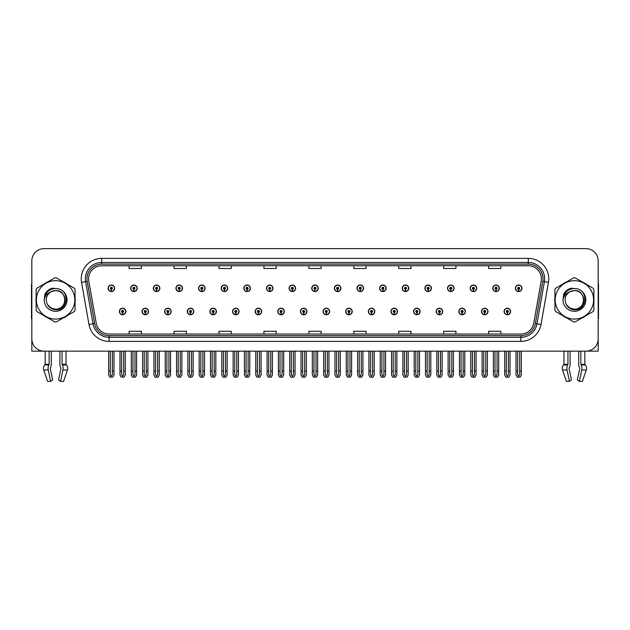 <?xml version="1.0" encoding="UTF-8"?>
<svg xmlns="http://www.w3.org/2000/svg" width="630" height="630" viewBox="0 0 630 630"><rect width="100%" height="100%" fill="white"/><g stroke="black" fill="none" stroke-linecap="round" stroke-linejoin="round"><path stroke-width="0.94" d="M458.837 311.488A3.268 3.268 0 0 0 462.105 314.756A3.268 3.268 0 0 0 465.373 311.488A3.268 3.268 0 0 0 462.105 308.22A3.268 3.268 0 0 0 458.837 311.488M436.204 311.488A3.268 3.268 0 0 0 439.472 314.756A3.268 3.268 0 0 0 442.74 311.488A3.268 3.268 0 0 0 439.472 308.22A3.268 3.268 0 0 0 436.204 311.488M413.571 311.488A3.268 3.268 0 0 0 416.84 314.756A3.268 3.268 0 0 0 420.108 311.488A3.268 3.268 0 0 0 416.84 308.22A3.268 3.268 0 0 0 413.571 311.488M390.939 311.488A3.268 3.268 0 0 0 394.207 314.756A3.268 3.268 0 0 0 397.475 311.488A3.268 3.268 0 0 0 394.207 308.22A3.268 3.268 0 0 0 390.939 311.488M368.306 311.488A3.268 3.268 0 0 0 371.574 314.756A3.268 3.268 0 0 0 374.842 311.488A3.268 3.268 0 0 0 371.574 308.22A3.268 3.268 0 0 0 368.306 311.488M345.681 311.488A3.268 3.268 0 0 0 348.949 314.756A3.268 3.268 0 0 0 352.217 311.488A3.268 3.268 0 0 0 348.949 308.22A3.268 3.268 0 0 0 345.681 311.488M323.048 311.488A3.268 3.268 0 0 0 326.316 314.756A3.268 3.268 0 0 0 329.584 311.488A3.268 3.268 0 0 0 326.316 308.22A3.268 3.268 0 0 0 323.048 311.488M300.416 311.488A3.268 3.268 0 0 0 303.684 314.756A3.268 3.268 0 0 0 306.952 311.488A3.268 3.268 0 0 0 303.684 308.22A3.268 3.268 0 0 0 300.416 311.488M277.783 311.488A3.268 3.268 0 0 0 281.051 314.756A3.268 3.268 0 0 0 284.319 311.488A3.268 3.268 0 0 0 281.051 308.22A3.268 3.268 0 0 0 277.783 311.488M255.158 311.488A3.268 3.268 0 0 0 258.426 314.756A3.268 3.268 0 0 0 261.694 311.488A3.268 3.268 0 0 0 258.426 308.22A3.268 3.268 0 0 0 255.158 311.488M232.525 311.488A3.268 3.268 0 0 0 235.793 314.756A3.268 3.268 0 0 0 239.061 311.488A3.268 3.268 0 0 0 235.793 308.22A3.268 3.268 0 0 0 232.525 311.488M209.892 311.488A3.268 3.268 0 0 0 213.161 314.756A3.268 3.268 0 0 0 216.429 311.488A3.268 3.268 0 0 0 213.161 308.22A3.268 3.268 0 0 0 209.892 311.488M187.26 311.488A3.268 3.268 0 0 0 190.528 314.756A3.268 3.268 0 0 0 193.796 311.488A3.268 3.268 0 0 0 190.528 308.22A3.268 3.268 0 0 0 187.26 311.488M164.627 311.488A3.268 3.268 0 0 0 167.895 314.756A3.268 3.268 0 0 0 171.163 311.488A3.268 3.268 0 0 0 167.895 308.22A3.268 3.268 0 0 0 164.627 311.488M142.002 311.488A3.268 3.268 0 0 0 145.27 314.756A3.268 3.268 0 0 0 148.538 311.488A3.268 3.268 0 0 0 145.27 308.22A3.268 3.268 0 0 0 142.002 311.488M119.369 311.488A3.268 3.268 0 0 0 122.637 314.756A3.268 3.268 0 0 0 125.905 311.488A3.268 3.268 0 0 0 122.637 308.22A3.268 3.268 0 0 0 119.369 311.488M481.462 311.488A3.268 3.268 0 0 0 484.73 314.756A3.268 3.268 0 0 0 487.998 311.488A3.268 3.268 0 0 0 484.73 308.22A3.268 3.268 0 0 0 481.462 311.488M492.778 288.28A3.268 3.268 0 0 0 496.046 291.548A3.268 3.268 0 0 0 499.314 288.28A3.268 3.268 0 0 0 496.046 285.02A3.268 3.268 0 0 0 492.778 288.28M470.145 288.28A3.268 3.268 0 0 0 473.413 291.548A3.268 3.268 0 0 0 476.682 288.28A3.268 3.268 0 0 0 473.413 285.02A3.268 3.268 0 0 0 470.145 288.28M447.52 288.28A3.268 3.268 0 0 0 450.789 291.548A3.268 3.268 0 0 0 454.057 288.28A3.268 3.268 0 0 0 450.789 285.02A3.268 3.268 0 0 0 447.52 288.28M424.888 288.28A3.268 3.268 0 0 0 428.156 291.548A3.268 3.268 0 0 0 431.424 288.28A3.268 3.268 0 0 0 428.156 285.02A3.268 3.268 0 0 0 424.888 288.28M402.255 288.28A3.268 3.268 0 0 0 405.523 291.548A3.268 3.268 0 0 0 408.791 288.28A3.268 3.268 0 0 0 405.523 285.02A3.268 3.268 0 0 0 402.255 288.28M379.622 288.28A3.268 3.268 0 0 0 382.89 291.548A3.268 3.268 0 0 0 386.159 288.28A3.268 3.268 0 0 0 382.89 285.02A3.268 3.268 0 0 0 379.622 288.28M356.997 288.28A3.268 3.268 0 0 0 360.266 291.548A3.268 3.268 0 0 0 363.534 288.28A3.268 3.268 0 0 0 360.266 285.02A3.268 3.268 0 0 0 356.997 288.28M334.365 288.28A3.268 3.268 0 0 0 337.633 291.548A3.268 3.268 0 0 0 340.901 288.28A3.268 3.268 0 0 0 337.633 285.02A3.268 3.268 0 0 0 334.365 288.28M311.732 288.28A3.268 3.268 0 0 0 315 291.548A3.268 3.268 0 0 0 318.268 288.28A3.268 3.268 0 0 0 315 285.02A3.268 3.268 0 0 0 311.732 288.28M289.099 288.28A3.268 3.268 0 0 0 292.367 291.548A3.268 3.268 0 0 0 295.635 288.28A3.268 3.268 0 0 0 292.367 285.02A3.268 3.268 0 0 0 289.099 288.28M266.466 288.28A3.268 3.268 0 0 0 269.734 291.548A3.268 3.268 0 0 0 273.003 288.28A3.268 3.268 0 0 0 269.734 285.02A3.268 3.268 0 0 0 266.466 288.28M243.841 288.28A3.268 3.268 0 0 0 247.11 291.548A3.268 3.268 0 0 0 250.378 288.28A3.268 3.268 0 0 0 247.11 285.02A3.268 3.268 0 0 0 243.841 288.28M221.209 288.28A3.268 3.268 0 0 0 224.477 291.548A3.268 3.268 0 0 0 227.745 288.28A3.268 3.268 0 0 0 224.477 285.02A3.268 3.268 0 0 0 221.209 288.28M198.576 288.28A3.268 3.268 0 0 0 201.844 291.548A3.268 3.268 0 0 0 205.112 288.28A3.268 3.268 0 0 0 201.844 285.02A3.268 3.268 0 0 0 198.576 288.28M175.943 288.28A3.268 3.268 0 0 0 179.211 291.548A3.268 3.268 0 0 0 182.48 288.28A3.268 3.268 0 0 0 179.211 285.02A3.268 3.268 0 0 0 175.943 288.28M153.318 288.28A3.268 3.268 0 0 0 156.587 291.548A3.268 3.268 0 0 0 159.855 288.28A3.268 3.268 0 0 0 156.587 285.02A3.268 3.268 0 0 0 153.318 288.28M130.686 288.28A3.268 3.268 0 0 0 133.954 291.548A3.268 3.268 0 0 0 137.222 288.28A3.268 3.268 0 0 0 133.954 285.02A3.268 3.268 0 0 0 130.686 288.28M108.053 288.28A3.268 3.268 0 0 0 111.321 291.548A3.268 3.268 0 0 0 114.589 288.28A3.268 3.268 0 0 0 111.321 285.02A3.268 3.268 0 0 0 108.053 288.28M504.094 311.488A3.268 3.268 0 0 0 507.363 314.756A3.268 3.268 0 0 0 510.631 311.488A3.268 3.268 0 0 0 507.363 308.22A3.268 3.268 0 0 0 504.094 311.488M515.411 288.28A3.268 3.268 0 0 0 518.679 291.548A3.268 3.268 0 0 0 521.947 288.28A3.268 3.268 0 0 0 518.679 285.02A3.268 3.268 0 0 0 515.411 288.28M569.087 368.007L569.307 367.636A4.497 2.37 90 0 0 570.095 364.29L570.095 351.154L578.702 351.154L578.702 364.29A4.497 2.37 -90 0 0 579.49 367.636L579.765 368.463L577.348 379.858L579.348 381.378L581.758 369.983A4.497 2.37 -90 0 0 581.144 364.967L580.852 364.29L584.813 364.29L584.813 351.154L598.177 351.154L598.177 260.875A12.254 12.254 0 0 0 585.916 248.622L44.084 248.622A12.254 12.254 0 0 0 31.823 260.875L31.823 351.154L45.187 351.154L45.187 364.29L49.148 364.29L48.856 364.967A4.497 2.37 90 0 0 48.242 369.983L50.652 381.378L52.652 379.858L50.235 368.463L50.51 367.636A4.497 2.37 90 0 0 51.298 364.29L51.298 351.154L59.905 351.154L59.905 364.29A4.497 2.37 -90 0 0 60.693 367.636L60.913 368.007L60.693 367.636M60.968 368.463L58.551 379.858L60.551 381.378L62.961 369.983A4.497 2.37 -90 0 0 62.346 364.967L62.055 364.29L66.016 364.29L66.016 351.154L68.67 351.154M561.33 351.154L563.984 351.154L563.984 364.29L567.945 364.29L567.654 364.967A4.497 2.37 90 0 0 567.039 369.983L569.449 381.378L571.449 379.858L569.032 368.463M36.146 297.439A19.609 19.609 0 0 0 36.146 302.329M43.754 315.512A19.609 19.609 0 0 0 47.99 317.953M63.213 317.953A19.609 19.609 0 0 0 67.449 315.512M75.057 302.329A19.609 19.609 0 0 0 75.057 297.439M554.943 297.439A19.609 19.609 0 0 0 554.943 302.329M562.551 315.512A19.609 19.609 0 0 0 566.787 317.953M582.01 317.953A19.609 19.609 0 0 0 586.247 315.512M593.854 302.329A19.609 19.609 0 0 0 593.854 297.439M88.609 278.807A13.073 13.073 0 0 1 101.682 265.734L528.318 265.734A13.073 13.073 0 0 1 541.194 281.075L533.76 323.237A13.073 13.073 0 0 1 520.884 334.034L109.116 334.034A13.073 13.073 0 0 1 96.24 323.237L88.806 281.075A13.073 13.073 0 0 1 88.609 278.807M86.971 278.807A14.703 14.703 0 0 0 87.2 281.358L94.634 323.521A14.703 14.703 0 0 0 109.116 335.672L520.884 335.672A14.703 14.703 0 0 0 535.366 323.521L542.8 281.358A14.703 14.703 0 0 0 528.318 264.104L101.682 264.104A14.703 14.703 0 0 0 86.971 278.807M81.569 282.35A20.428 20.428 0 0 1 101.682 258.379L528.318 258.379A20.428 20.428 0 0 1 548.431 282.35L541.005 324.513A20.428 20.428 0 0 1 520.884 341.389L109.116 341.389A20.428 20.428 0 0 1 88.995 324.513L81.569 282.35L85.585 281.642A16.341 16.341 0 0 1 101.682 262.466L528.318 262.466A16.341 16.341 0 0 1 544.414 281.642L536.981 323.804A16.341 16.341 0 0 1 520.884 337.302L109.116 337.302A16.341 16.341 0 0 1 93.02 323.804L85.585 281.642A16.341 16.341 0 0 1 85.341 278.807M67.449 284.264A19.609 19.609 0 0 0 63.213 281.815M47.99 281.815A19.609 19.609 0 0 0 43.754 284.264M586.247 284.264A19.609 19.609 0 0 0 582.01 281.815M566.787 281.815A19.609 19.609 0 0 0 562.551 284.264M585.916 248.622L44.084 248.622M31.823 260.875L31.823 338.901A12.254 12.254 0 0 0 44.084 351.154L585.916 351.154A12.254 12.254 0 0 0 598.177 338.901L598.177 260.875M308.873 265.734L308.873 268.498L321.127 268.498L321.127 265.734M263.939 265.734L263.939 268.498L276.192 268.498L276.192 265.734M219.004 265.734L219.004 268.498L231.257 268.498L231.257 265.734M174.069 265.734L174.069 268.498L186.322 268.498L186.322 265.734M129.134 265.734L129.134 268.498L141.388 268.498L141.388 265.734M353.808 265.734L353.808 268.498L366.061 268.498L366.061 265.734M398.743 265.734L398.743 268.498L410.996 268.498L410.996 265.734M443.677 265.734L443.677 268.498L455.931 268.498L455.931 265.734M488.612 265.734L488.612 268.498L500.866 268.498L500.866 265.734M321.127 334.034L321.127 331.27L308.873 331.27L308.873 334.034M276.192 334.034L276.192 331.27L263.939 331.27L263.939 334.034M231.257 334.034L231.257 331.27L219.004 331.27L219.004 334.034M186.322 334.034L186.322 331.27L174.069 331.27L174.069 334.034M141.388 334.034L141.388 331.27L129.134 331.27L129.134 334.034M366.061 334.034L366.061 331.27L353.808 331.27L353.808 334.034M410.996 334.034L410.996 331.27L398.743 331.27L398.743 334.034M455.931 334.034L455.931 331.27L443.677 331.27L443.677 334.034M500.866 334.034L500.866 331.27L488.612 331.27L488.612 334.034M508.386 351.154L508.386 374.795L507.363 376.26L506.339 374.795L506.339 371.007L504.709 371.007L504.709 375.094L505.89 377.134L508.843 377.134L510.016 375.094L510.016 351.154M507.315 312.504L507.229 314.551A3.063 3.063 0 0 1 504.299 311.488A3.063 3.063 0 0 1 507.363 308.424A3.063 3.063 0 0 1 510.426 311.488A3.063 3.063 0 0 1 507.497 314.551L507.41 312.504A1.024 1.024 0 0 0 508.386 311.488A1.024 1.024 0 0 0 507.363 310.464A1.024 1.024 0 0 0 506.339 311.488A1.024 1.024 0 0 0 507.315 312.504L507.347 311.897A0.409 0.409 0 0 1 506.953 311.488A0.409 0.409 0 0 1 507.363 311.078A0.409 0.409 0 0 1 507.772 311.488A0.409 0.409 0 0 1 507.378 311.897L507.41 312.504M504.709 351.154L504.709 371.007M506.339 351.154L506.339 371.007M508.386 371.007L510.016 371.007M519.703 351.154L519.703 374.795L518.679 376.26L517.655 374.795L517.655 371.007L516.025 371.007L516.025 375.094L517.206 377.134L520.152 377.134L521.333 375.094L521.333 351.154M518.632 289.304L518.545 291.343A3.063 3.063 0 0 1 515.616 288.28A3.063 3.063 0 0 1 518.679 285.217A3.063 3.063 0 0 1 521.742 288.28A3.063 3.063 0 0 1 518.813 291.343L518.726 289.304A1.024 1.024 0 0 0 519.703 288.28A1.024 1.024 0 0 0 518.679 287.264A1.024 1.024 0 0 0 517.655 288.28A1.024 1.024 0 0 0 518.632 289.304L518.663 288.69A0.409 0.409 0 0 1 518.269 288.28A0.409 0.409 0 0 1 518.679 287.878A0.409 0.409 0 0 1 519.088 288.28A0.409 0.409 0 0 1 518.695 288.69L518.726 289.304M516.025 351.154L516.025 371.007M517.655 351.154L517.655 371.007M519.703 371.007L521.333 371.007M485.754 351.154L485.754 374.795L484.73 376.26L483.714 374.795L483.714 371.007L482.076 371.007L482.076 375.094L483.257 377.134L486.21 377.134L487.384 375.094L487.384 351.154M484.69 312.504L484.596 314.551A3.063 3.063 0 0 1 481.666 311.488A3.063 3.063 0 0 1 484.73 308.424A3.063 3.063 0 0 1 487.793 311.488A3.063 3.063 0 0 1 484.864 314.551L484.777 312.504A1.024 1.024 0 0 0 485.754 311.488A1.024 1.024 0 0 0 484.73 310.464A1.024 1.024 0 0 0 483.714 311.488A1.024 1.024 0 0 0 484.69 312.504L484.714 311.897A0.409 0.409 0 0 1 484.32 311.488A0.409 0.409 0 0 1 484.73 311.078A0.409 0.409 0 0 1 485.139 311.488A0.409 0.409 0 0 1 484.753 311.897L484.777 312.504M482.076 351.154L482.076 371.007M483.714 351.154L483.714 371.007M485.754 371.007L487.384 371.007M463.121 351.154L463.121 374.795L462.105 376.26L461.081 374.795L461.081 371.007L459.443 371.007L459.443 375.094L460.624 377.134L463.578 377.134L464.759 375.094L464.759 351.154M462.058 312.504L461.971 314.551A3.063 3.063 0 0 1 459.034 311.488A3.063 3.063 0 0 1 462.105 308.424A3.063 3.063 0 0 1 465.168 311.488A3.063 3.063 0 0 1 462.239 314.551L462.144 312.504A1.024 1.024 0 0 0 463.121 311.488A1.024 1.024 0 0 0 462.105 310.464A1.024 1.024 0 0 0 461.081 311.488A1.024 1.024 0 0 0 462.058 312.504L462.081 311.897A0.409 0.409 0 0 1 461.695 311.488A0.409 0.409 0 0 1 462.105 311.078A0.409 0.409 0 0 1 462.507 311.488A0.409 0.409 0 0 1 462.121 311.897L462.144 312.504M459.443 351.154L459.443 371.007M461.081 351.154L461.081 371.007M463.121 371.007L464.759 371.007M440.488 351.154L440.488 374.795L439.472 376.26L438.448 374.795L438.448 371.007L436.818 371.007L436.818 375.094L437.992 377.134L440.945 377.134L442.126 375.094L442.126 351.154M439.425 312.504L439.338 314.551A3.063 3.063 0 0 1 436.409 311.488A3.063 3.063 0 0 1 439.472 308.424A3.063 3.063 0 0 1 442.536 311.488A3.063 3.063 0 0 1 439.606 314.551L439.512 312.504A1.024 1.024 0 0 0 440.488 311.488A1.024 1.024 0 0 0 439.472 310.464A1.024 1.024 0 0 0 438.448 311.488A1.024 1.024 0 0 0 439.425 312.504L439.456 311.897A0.409 0.409 0 0 1 439.063 311.488A0.409 0.409 0 0 1 439.472 311.078A0.409 0.409 0 0 1 439.882 311.488A0.409 0.409 0 0 1 439.488 311.897L439.512 312.504M436.818 351.154L436.818 371.007M438.448 351.154L438.448 371.007M440.488 371.007L442.126 371.007M497.07 351.154L497.07 374.795L496.046 376.26L495.03 374.795L495.03 371.007L493.392 371.007L493.392 375.094L494.574 377.134L497.527 377.134L498.7 375.094L498.7 351.154M496.007 289.304L495.912 291.343A3.063 3.063 0 0 1 492.983 288.28A3.063 3.063 0 0 1 496.046 285.217A3.063 3.063 0 0 1 499.11 288.28A3.063 3.063 0 0 1 496.18 291.343L496.094 289.304A1.024 1.024 0 0 0 497.07 288.28A1.024 1.024 0 0 0 496.046 287.264A1.024 1.024 0 0 0 495.03 288.28A1.024 1.024 0 0 0 496.007 289.304L496.03 288.69A0.409 0.409 0 0 1 495.637 288.28A0.409 0.409 0 0 1 496.046 287.878A0.409 0.409 0 0 1 496.456 288.28A0.409 0.409 0 0 1 496.062 288.69L496.094 289.304M493.392 351.154L493.392 371.007M495.03 351.154L495.03 371.007M497.07 371.007L498.7 371.007M474.437 351.154L474.437 374.795L473.413 376.26L472.398 374.795L472.398 371.007L470.76 371.007L470.76 375.094L471.941 377.134L474.894 377.134L476.075 375.094L476.075 351.154M473.374 289.304L473.28 291.343A3.063 3.063 0 0 1 470.35 288.28A3.063 3.063 0 0 1 473.413 285.217A3.063 3.063 0 0 1 476.477 288.28A3.063 3.063 0 0 1 473.547 291.343L473.461 289.304A1.024 1.024 0 0 0 474.437 288.28A1.024 1.024 0 0 0 473.413 287.264A1.024 1.024 0 0 0 472.398 288.28A1.024 1.024 0 0 0 473.374 289.304L473.398 288.69A0.409 0.409 0 0 1 473.012 288.28A0.409 0.409 0 0 1 473.413 287.878A0.409 0.409 0 0 1 473.823 288.28A0.409 0.409 0 0 1 473.437 288.69L473.461 289.304M470.76 351.154L470.76 371.007M472.398 351.154L472.398 371.007M474.437 371.007L476.075 371.007M451.805 351.154L451.805 374.795L450.789 376.26L449.765 374.795L449.765 371.007L448.127 371.007L448.127 375.094L449.308 377.134L452.261 377.134L453.442 375.094L453.442 351.154M450.741 289.304L450.655 291.343A3.063 3.063 0 0 1 447.725 288.28A3.063 3.063 0 0 1 450.789 285.217A3.063 3.063 0 0 1 453.852 288.28A3.063 3.063 0 0 1 450.923 291.343L450.828 289.304A1.024 1.024 0 0 0 451.805 288.28A1.024 1.024 0 0 0 450.789 287.264A1.024 1.024 0 0 0 449.765 288.28A1.024 1.024 0 0 0 450.741 289.304L450.765 288.69A0.409 0.409 0 0 1 450.379 288.28A0.409 0.409 0 0 1 450.789 287.878A0.409 0.409 0 0 1 451.198 288.28A0.409 0.409 0 0 1 450.804 288.69L450.828 289.304M448.127 351.154L448.127 371.007M449.765 351.154L449.765 371.007M451.805 371.007L453.442 371.007M429.18 351.154L429.18 374.795L428.156 376.26L427.132 374.795L427.132 371.007L425.502 371.007L425.502 375.094L426.675 377.134L429.628 377.134L430.81 375.094L430.81 351.154M428.109 289.304L428.022 291.343A3.063 3.063 0 0 1 425.092 288.28A3.063 3.063 0 0 1 428.156 285.217A3.063 3.063 0 0 1 431.219 288.28A3.063 3.063 0 0 1 428.29 291.343L428.203 289.304A1.024 1.024 0 0 0 429.18 288.28A1.024 1.024 0 0 0 428.156 287.264A1.024 1.024 0 0 0 427.132 288.28A1.024 1.024 0 0 0 428.109 289.304L428.14 288.69A0.409 0.409 0 0 1 427.746 288.28A0.409 0.409 0 0 1 428.156 287.878A0.409 0.409 0 0 1 428.565 288.28A0.409 0.409 0 0 1 428.172 288.69L428.203 289.304M425.502 351.154L425.502 371.007M427.132 351.154L427.132 371.007M429.18 371.007L430.81 371.007M49.148 351.154L49.148 364.29M62.055 364.29L62.055 351.154M50.29 368.007L50.235 368.463M60.551 381.378L63.591 381.378L67.481 369.983A4.497 3.819 90 0 0 66.489 364.967L66.016 364.29M47.612 381.378L43.722 369.983L47.612 381.378L50.652 381.378M48.856 364.967L44.714 364.967A4.497 3.819 -90 0 0 43.722 369.983A4.497 3.819 -90 0 1 44.714 364.967L45.187 364.29M31.823 326.033L31.823 321.946M31.823 318.654A8.166 8.166 0 0 0 31.5 318.678L31.5 285.177A8.166 8.166 0 0 1 31.823 282.894M567.945 351.154L567.945 364.29M580.852 364.29L580.852 351.154M579.765 368.463L579.49 367.636M579.348 381.378L582.388 381.378L586.278 369.983A4.497 3.819 90 0 0 585.286 364.967L584.813 364.29M566.409 381.378L562.519 369.983L566.409 381.378L569.449 381.378M567.654 364.967L563.511 364.967A4.497 3.819 -90 0 0 562.519 369.983A4.497 3.819 -90 0 1 563.511 364.967L563.984 364.29M598.177 321.946L598.177 326.033M598.177 282.894A8.166 8.166 0 0 1 598.5 285.177L598.5 318.678A8.166 8.166 0 0 0 598.177 318.654M64.937 299.549A9.34 9.34 0 0 0 50.928 291.8C46.352 295.053 45.187 299.258 47.431 304.408L47.557 304.629A9.34 9.34 0 0 0 55.605 309.228C67.646 309.81 67.646 289.965 55.605 290.548L50.928 291.8L55.605 290.548C67.646 289.965 67.646 309.81 55.605 309.228A9.34 9.34 0 0 0 64.937 299.888C64.386 294.21 61.275 291.099 55.605 290.548C67.646 289.965 67.646 309.81 55.605 309.228C67.646 309.81 67.646 289.965 55.605 290.548C67.646 289.965 67.646 309.81 55.605 309.228C67.646 309.81 67.646 289.965 55.605 290.548C67.646 289.965 67.646 309.81 55.605 309.228L50.936 307.975L47.557 304.629L50.936 307.975L55.605 309.228L50.936 307.975L47.557 304.629L50.936 307.975L55.605 309.228L50.936 307.975L47.557 304.629L50.936 307.975L55.605 309.228L50.936 307.975L47.557 304.629C49.345 307.779 52.03 309.495 55.605 309.771C68.087 310.818 70.04 290.91 57.999 288.729L52.203 288.225C48.983 289.217 46.549 291.186 44.911 294.123L44.194 300.132A11.411 11.411 0 0 0 55.605 311.299A11.411 11.411 0 0 0 57.999 288.729M55.605 319.087A19.199 19.199 0 0 0 74.805 299.888A19.199 19.199 0 0 0 55.605 280.689A19.199 19.199 0 0 0 36.398 299.888A19.199 19.199 0 0 0 55.605 319.087M55.605 321.946A22.058 22.058 0 0 0 56.322 321.93L74.332 311.535A22.058 22.058 0 0 0 75.057 310.283L75.057 289.485A22.058 22.058 0 0 0 74.332 288.233L56.322 277.838A22.058 22.058 0 0 0 54.881 277.838L36.871 288.233A22.058 22.058 0 0 0 36.146 289.485L36.146 310.283A22.058 22.058 0 0 0 36.871 311.535L54.881 321.93A22.058 22.058 0 0 0 55.605 321.946M44.187 299.888C45.147 292.69 48.951 288.879 55.605 288.469M44.194 300.132C44.848 296.108 47.1 293.336 50.928 291.8M52.14 288.241L49.526 289.367L44.919 294.1L49.526 289.367L52.14 288.241L49.526 289.367L44.911 294.123L49.526 289.367L52.14 288.241L49.526 289.367L44.919 294.1L49.526 289.367L52.14 288.241L49.526 289.367L44.911 294.123L49.526 289.367L52.203 288.225L48.006 290.406M583.734 299.549A9.34 9.34 0 0 0 569.725 291.8C565.149 295.053 563.984 299.258 566.228 304.408L566.354 304.629A9.34 9.34 0 0 0 574.395 309.228C586.443 309.81 586.443 289.965 574.395 290.548L569.725 291.8L574.395 290.548C586.443 289.965 586.443 309.81 574.395 309.228A9.34 9.34 0 0 0 583.734 299.888C583.183 294.21 580.072 291.099 574.395 290.548C586.443 289.965 586.443 309.81 574.395 309.228C586.443 309.81 586.443 289.965 574.395 290.548C586.443 289.965 586.443 309.81 574.395 309.228C586.443 309.81 586.443 289.965 574.395 290.548C586.443 289.965 586.443 309.81 574.395 309.228L569.733 307.975L566.354 304.629L569.733 307.975L574.395 309.228L569.733 307.975L566.354 304.629L569.733 307.975L574.395 309.228L569.733 307.975L566.354 304.629L569.733 307.975L574.395 309.228L569.733 307.975L566.354 304.629C568.142 307.779 570.827 309.495 574.395 309.771C586.884 310.818 588.837 290.91 576.797 288.729L571 288.225C567.78 289.217 565.346 291.186 563.708 294.123L562.984 300.132A11.411 11.411 0 0 0 574.395 311.299A11.411 11.411 0 0 0 576.797 288.729M574.395 319.087A19.199 19.199 0 0 0 593.602 299.888A19.199 19.199 0 0 0 574.395 280.689A19.199 19.199 0 0 0 555.195 299.888A19.199 19.199 0 0 0 574.395 319.087M574.395 321.946A22.058 22.058 0 0 0 575.119 321.93L593.129 311.535A22.058 22.058 0 0 0 593.854 310.283L593.854 289.485A22.058 22.058 0 0 0 593.129 288.233L575.119 277.838A22.058 22.058 0 0 0 573.678 277.838L555.668 288.233A22.058 22.058 0 0 0 554.943 289.485L554.943 310.283A22.058 22.058 0 0 0 555.668 311.535L573.678 321.93A22.058 22.058 0 0 0 574.395 321.946M562.984 299.888C563.944 292.69 567.748 288.879 574.402 288.469M562.984 300.132C563.645 296.108 565.898 293.336 569.725 291.8M570.938 288.241L568.323 289.367L563.708 294.123L568.323 289.367L570.938 288.241L568.323 289.367L563.708 294.123L568.323 289.367L570.938 288.241L568.323 289.367L563.716 294.1L568.323 289.367L570.938 288.241L568.323 289.367L563.708 294.123L568.323 289.367L571 288.225L566.803 290.406M417.863 351.154L417.863 374.795L416.84 376.26L415.816 374.795L415.816 371.007L414.186 371.007L414.186 375.094L415.367 377.134L418.312 377.134L419.493 375.094L419.493 351.154M416.792 312.504L416.706 314.551A3.063 3.063 0 0 1 413.776 311.488A3.063 3.063 0 0 1 416.84 308.424A3.063 3.063 0 0 1 419.903 311.488A3.063 3.063 0 0 1 416.973 314.551L416.887 312.504A1.024 1.024 0 0 0 417.863 311.488A1.024 1.024 0 0 0 416.84 310.464A1.024 1.024 0 0 0 415.816 311.488A1.024 1.024 0 0 0 416.792 312.504L416.824 311.897A0.409 0.409 0 0 1 416.43 311.488A0.409 0.409 0 0 1 416.84 311.078A0.409 0.409 0 0 1 417.249 311.488A0.409 0.409 0 0 1 416.855 311.897L416.887 312.504M414.186 351.154L414.186 371.007M415.816 351.154L415.816 371.007M417.863 371.007L419.493 371.007M395.231 351.154L395.231 374.795L394.207 376.26L393.191 374.795L393.191 371.007L391.553 371.007L391.553 375.094L392.734 377.134L395.687 377.134L396.861 375.094L396.861 351.154M394.167 312.504L394.073 314.551A3.063 3.063 0 0 1 391.143 311.488A3.063 3.063 0 0 1 394.207 308.424A3.063 3.063 0 0 1 397.27 311.488A3.063 3.063 0 0 1 394.341 314.551L394.254 312.504A1.024 1.024 0 0 0 395.231 311.488A1.024 1.024 0 0 0 394.207 310.464A1.024 1.024 0 0 0 393.191 311.488A1.024 1.024 0 0 0 394.167 312.504L394.191 311.897A0.409 0.409 0 0 1 393.797 311.488A0.409 0.409 0 0 1 394.207 311.078A0.409 0.409 0 0 1 394.616 311.488A0.409 0.409 0 0 1 394.223 311.897L394.254 312.504M391.553 351.154L391.553 371.007M393.191 351.154L393.191 371.007M395.231 371.007L396.861 371.007M372.598 351.154L372.598 374.795L371.574 376.26L370.558 374.795L370.558 371.007L368.92 371.007L368.92 375.094L370.101 377.134L373.055 377.134L374.236 375.094L374.236 351.154M371.535 312.504L371.44 314.551A3.063 3.063 0 0 1 368.511 311.488A3.063 3.063 0 0 1 371.574 308.424A3.063 3.063 0 0 1 374.637 311.488A3.063 3.063 0 0 1 371.708 314.551L371.621 312.504A1.024 1.024 0 0 0 372.598 311.488A1.024 1.024 0 0 0 371.574 310.464A1.024 1.024 0 0 0 370.558 311.488A1.024 1.024 0 0 0 371.535 312.504L371.558 311.897A0.409 0.409 0 0 1 371.172 311.488A0.409 0.409 0 0 1 371.574 311.078A0.409 0.409 0 0 1 371.983 311.488A0.409 0.409 0 0 1 371.598 311.897L371.621 312.504M368.92 351.154L368.92 371.007M370.558 351.154L370.558 371.007M372.598 371.007L374.236 371.007M406.547 351.154L406.547 374.795L405.523 376.26L404.499 374.795L404.499 371.007L402.869 371.007L402.869 375.094L404.05 377.134L407.004 377.134L408.177 375.094L408.177 351.154M405.476 289.304L405.389 291.343A3.063 3.063 0 0 1 402.46 288.28A3.063 3.063 0 0 1 405.523 285.217A3.063 3.063 0 0 1 408.587 288.28A3.063 3.063 0 0 1 405.657 291.343L405.57 289.304A1.024 1.024 0 0 0 406.547 288.28A1.024 1.024 0 0 0 405.523 287.264A1.024 1.024 0 0 0 404.499 288.28A1.024 1.024 0 0 0 405.476 289.304L405.507 288.69A0.409 0.409 0 0 1 405.114 288.28A0.409 0.409 0 0 1 405.523 287.878A0.409 0.409 0 0 1 405.933 288.28A0.409 0.409 0 0 1 405.539 288.69L405.57 289.304M402.869 351.154L402.869 371.007M404.499 351.154L404.499 371.007M406.547 371.007L408.177 371.007M383.914 351.154L383.914 374.795L382.89 376.26L381.875 374.795L381.875 371.007L380.236 371.007L380.236 375.094L381.418 377.134L384.371 377.134L385.552 375.094L385.552 351.154M382.851 289.304L382.757 291.343A3.063 3.063 0 0 1 379.827 288.28A3.063 3.063 0 0 1 382.89 285.217A3.063 3.063 0 0 1 385.954 288.28A3.063 3.063 0 0 1 383.024 291.343L382.938 289.304A1.024 1.024 0 0 0 383.914 288.28A1.024 1.024 0 0 0 382.89 287.264A1.024 1.024 0 0 0 381.875 288.28A1.024 1.024 0 0 0 382.851 289.304L382.875 288.69A0.409 0.409 0 0 1 382.481 288.28A0.409 0.409 0 0 1 382.89 287.878A0.409 0.409 0 0 1 383.3 288.28A0.409 0.409 0 0 1 382.914 288.69L382.938 289.304M380.236 351.154L380.236 371.007M381.875 351.154L381.875 371.007M383.914 371.007L385.552 371.007M361.281 351.154L361.281 374.795L360.266 376.26L359.242 374.795L359.242 371.007L357.604 371.007L357.604 375.094L358.785 377.134L361.738 377.134L362.919 375.094L362.919 351.154M360.218 289.304L360.132 291.343A3.063 3.063 0 0 1 357.202 288.28A3.063 3.063 0 0 1 360.266 285.217A3.063 3.063 0 0 1 363.329 288.28A3.063 3.063 0 0 1 360.399 291.343L360.305 289.304A1.024 1.024 0 0 0 361.281 288.28A1.024 1.024 0 0 0 360.266 287.264A1.024 1.024 0 0 0 359.242 288.28A1.024 1.024 0 0 0 360.218 289.304L360.242 288.69A0.409 0.409 0 0 1 359.856 288.28A0.409 0.409 0 0 1 360.266 287.878A0.409 0.409 0 0 1 360.667 288.28A0.409 0.409 0 0 1 360.281 288.69L360.305 289.304M357.604 351.154L357.604 371.007M359.242 351.154L359.242 371.007M361.281 371.007L362.919 371.007M349.965 351.154L349.965 374.795L348.949 376.26L347.925 374.795L347.925 371.007L346.287 371.007L346.287 375.094L347.469 377.134L350.422 377.134L351.603 375.094L351.603 351.154M348.902 312.504L348.815 314.551A3.063 3.063 0 0 1 345.886 311.488A3.063 3.063 0 0 1 348.949 308.424A3.063 3.063 0 0 1 352.012 311.488A3.063 3.063 0 0 1 349.083 314.551L348.988 312.504A1.024 1.024 0 0 0 349.965 311.488A1.024 1.024 0 0 0 348.949 310.464A1.024 1.024 0 0 0 347.925 311.488A1.024 1.024 0 0 0 348.902 312.504L348.925 311.897A0.409 0.409 0 0 1 348.54 311.488A0.409 0.409 0 0 1 348.949 311.078A0.409 0.409 0 0 1 349.359 311.488A0.409 0.409 0 0 1 348.965 311.897L348.988 312.504M346.287 351.154L346.287 371.007M347.925 351.154L347.925 371.007M349.965 371.007L351.603 371.007M327.34 351.154L327.34 374.795L326.316 376.26L325.293 374.795L325.293 371.007L323.662 371.007L323.662 375.094L324.836 377.134L327.789 377.134L328.97 375.094L328.97 351.154M326.269 312.504L326.183 314.551A3.063 3.063 0 0 1 323.253 311.488A3.063 3.063 0 0 1 326.316 308.424A3.063 3.063 0 0 1 329.38 311.488A3.063 3.063 0 0 1 326.45 314.551L326.364 312.504A1.024 1.024 0 0 0 327.34 311.488A1.024 1.024 0 0 0 326.316 310.464A1.024 1.024 0 0 0 325.293 311.488A1.024 1.024 0 0 0 326.269 312.504L326.301 311.897A0.409 0.409 0 0 1 325.907 311.488A0.409 0.409 0 0 1 326.316 311.078A0.409 0.409 0 0 1 326.726 311.488A0.409 0.409 0 0 1 326.332 311.897L326.364 312.504M323.662 351.154L323.662 371.007M325.293 351.154L325.293 371.007M327.34 371.007L328.97 371.007M304.707 351.154L304.707 374.795L303.684 376.26L302.66 374.795L302.66 371.007L301.03 371.007L301.03 375.094L302.211 377.134L305.164 377.134L306.337 375.094L306.337 351.154M303.636 312.504L303.55 314.551A3.063 3.063 0 0 1 300.62 311.488A3.063 3.063 0 0 1 303.684 308.424A3.063 3.063 0 0 1 306.747 311.488A3.063 3.063 0 0 1 303.817 314.551L303.731 312.504A1.024 1.024 0 0 0 304.707 311.488A1.024 1.024 0 0 0 303.684 310.464A1.024 1.024 0 0 0 302.66 311.488A1.024 1.024 0 0 0 303.636 312.504L303.668 311.897A0.409 0.409 0 0 1 303.274 311.488A0.409 0.409 0 0 1 303.684 311.078A0.409 0.409 0 0 1 304.093 311.488A0.409 0.409 0 0 1 303.699 311.897L303.731 312.504M301.03 351.154L301.03 371.007M302.66 351.154L302.66 371.007M304.707 371.007L306.337 371.007M282.075 351.154L282.075 374.795L281.051 376.26L280.035 374.795L280.035 371.007L278.397 371.007L278.397 375.094L279.578 377.134L282.531 377.134L283.713 375.094L283.713 351.154M281.011 312.504L280.917 314.551A3.063 3.063 0 0 1 277.988 311.488A3.063 3.063 0 0 1 281.051 308.424A3.063 3.063 0 0 1 284.114 311.488A3.063 3.063 0 0 1 281.185 314.551L281.098 312.504A1.024 1.024 0 0 0 282.075 311.488A1.024 1.024 0 0 0 281.051 310.464A1.024 1.024 0 0 0 280.035 311.488A1.024 1.024 0 0 0 281.011 312.504L281.035 311.897A0.409 0.409 0 0 1 280.641 311.488A0.409 0.409 0 0 1 281.051 311.078A0.409 0.409 0 0 1 281.46 311.488A0.409 0.409 0 0 1 281.075 311.897L281.098 312.504M278.397 351.154L278.397 371.007M280.035 351.154L280.035 371.007M282.075 371.007L283.713 371.007M259.442 351.154L259.442 374.795L258.426 376.26L257.402 374.795L257.402 371.007L255.764 371.007L255.764 375.094L256.945 377.134L259.899 377.134L261.08 375.094L261.08 351.154M258.379 312.504L258.292 314.551A3.063 3.063 0 0 1 255.363 311.488A3.063 3.063 0 0 1 258.426 308.424A3.063 3.063 0 0 1 261.489 311.488A3.063 3.063 0 0 1 258.56 314.551L258.465 312.504A1.024 1.024 0 0 0 259.442 311.488A1.024 1.024 0 0 0 258.426 310.464A1.024 1.024 0 0 0 257.402 311.488A1.024 1.024 0 0 0 258.379 312.504L258.402 311.897A0.409 0.409 0 0 1 258.017 311.488A0.409 0.409 0 0 1 258.426 311.078A0.409 0.409 0 0 1 258.828 311.488A0.409 0.409 0 0 1 258.442 311.897L258.465 312.504M255.764 351.154L255.764 371.007M257.402 351.154L257.402 371.007M259.442 371.007L261.08 371.007M338.649 351.154L338.649 374.795L337.633 376.26L336.609 374.795L336.609 371.007L334.979 371.007L334.979 375.094L336.152 377.134L339.105 377.134L340.287 375.094L340.287 351.154M337.585 289.304L337.499 291.343A3.063 3.063 0 0 1 334.569 288.28A3.063 3.063 0 0 1 337.633 285.217A3.063 3.063 0 0 1 340.696 288.28A3.063 3.063 0 0 1 337.767 291.343L337.672 289.304A1.024 1.024 0 0 0 338.649 288.28A1.024 1.024 0 0 0 337.633 287.264A1.024 1.024 0 0 0 336.609 288.28A1.024 1.024 0 0 0 337.585 289.304L337.617 288.69A0.409 0.409 0 0 1 337.223 288.28A0.409 0.409 0 0 1 337.633 287.878A0.409 0.409 0 0 1 338.042 288.28A0.409 0.409 0 0 1 337.648 288.69L337.672 289.304M334.979 351.154L334.979 371.007M336.609 351.154L336.609 371.007M338.649 371.007L340.287 371.007M316.024 351.154L316.024 374.795L315 376.26L313.976 374.795L313.976 371.007L312.346 371.007L312.346 375.094L313.527 377.134L316.473 377.134L317.654 375.094L317.654 351.154M314.953 289.304L314.866 291.343A3.063 3.063 0 0 1 311.937 288.28A3.063 3.063 0 0 1 315 285.217A3.063 3.063 0 0 1 318.063 288.28A3.063 3.063 0 0 1 315.134 291.343L315.047 289.304A1.024 1.024 0 0 0 316.024 288.28A1.024 1.024 0 0 0 315 287.264A1.024 1.024 0 0 0 313.976 288.28A1.024 1.024 0 0 0 314.953 289.304L314.984 288.69A0.409 0.409 0 0 1 314.591 288.28A0.409 0.409 0 0 1 315 287.878A0.409 0.409 0 0 1 315.409 288.28A0.409 0.409 0 0 1 315.016 288.69L315.047 289.304M312.346 351.154L312.346 371.007M313.976 351.154L313.976 371.007M316.024 371.007L317.654 371.007M293.391 351.154L293.391 374.795L292.367 376.26L291.351 374.795L291.351 371.007L289.713 371.007L289.713 375.094L290.895 377.134L293.848 377.134L295.021 375.094L295.021 351.154M292.328 289.304L292.233 291.343A3.063 3.063 0 0 1 289.304 288.28A3.063 3.063 0 0 1 292.367 285.217A3.063 3.063 0 0 1 295.431 288.28A3.063 3.063 0 0 1 292.501 291.343L292.414 289.304A1.024 1.024 0 0 0 293.391 288.28A1.024 1.024 0 0 0 292.367 287.264A1.024 1.024 0 0 0 291.351 288.28A1.024 1.024 0 0 0 292.328 289.304L292.351 288.69A0.409 0.409 0 0 1 291.958 288.28A0.409 0.409 0 0 1 292.367 287.878A0.409 0.409 0 0 1 292.777 288.28A0.409 0.409 0 0 1 292.383 288.69L292.414 289.304M289.713 351.154L289.713 371.007M291.351 351.154L291.351 371.007M293.391 371.007L295.021 371.007M270.758 351.154L270.758 374.795L269.734 376.26L268.719 374.795L268.719 371.007L267.081 371.007L267.081 375.094L268.262 377.134L271.215 377.134L272.396 375.094L272.396 351.154M269.695 289.304L269.601 291.343A3.063 3.063 0 0 1 266.671 288.28A3.063 3.063 0 0 1 269.734 285.217A3.063 3.063 0 0 1 272.798 288.28A3.063 3.063 0 0 1 269.868 291.343L269.782 289.304A1.024 1.024 0 0 0 270.758 288.28A1.024 1.024 0 0 0 269.734 287.264A1.024 1.024 0 0 0 268.719 288.28A1.024 1.024 0 0 0 269.695 289.304L269.719 288.69A0.409 0.409 0 0 1 269.333 288.28A0.409 0.409 0 0 1 269.734 287.878A0.409 0.409 0 0 1 270.144 288.28A0.409 0.409 0 0 1 269.758 288.69L269.782 289.304M267.081 351.154L267.081 371.007M268.719 351.154L268.719 371.007M270.758 371.007L272.396 371.007M248.125 351.154L248.125 374.795L247.11 376.26L246.086 374.795L246.086 371.007L244.448 371.007L244.448 375.094L245.629 377.134L248.582 377.134L249.764 375.094L249.764 351.154M247.062 289.304L246.976 291.343A3.063 3.063 0 0 1 244.046 288.28A3.063 3.063 0 0 1 247.11 285.217A3.063 3.063 0 0 1 250.173 288.28A3.063 3.063 0 0 1 247.243 291.343L247.149 289.304A1.024 1.024 0 0 0 248.125 288.28A1.024 1.024 0 0 0 247.11 287.264A1.024 1.024 0 0 0 246.086 288.28A1.024 1.024 0 0 0 247.062 289.304L247.086 288.69A0.409 0.409 0 0 1 246.7 288.28A0.409 0.409 0 0 1 247.11 287.878A0.409 0.409 0 0 1 247.519 288.28A0.409 0.409 0 0 1 247.125 288.69L247.149 289.304M244.448 351.154L244.448 371.007M246.086 351.154L246.086 371.007M248.125 371.007L249.764 371.007M236.809 351.154L236.809 374.795L235.793 376.26L234.769 374.795L234.769 371.007L233.139 371.007L233.139 375.094L234.313 377.134L237.266 377.134L238.447 375.094L238.447 351.154M235.746 312.504L235.659 314.551A3.063 3.063 0 0 1 232.73 311.488A3.063 3.063 0 0 1 235.793 308.424A3.063 3.063 0 0 1 238.857 311.488A3.063 3.063 0 0 1 235.927 314.551L235.833 312.504A1.024 1.024 0 0 0 236.809 311.488A1.024 1.024 0 0 0 235.793 310.464A1.024 1.024 0 0 0 234.769 311.488A1.024 1.024 0 0 0 235.746 312.504L235.777 311.897A0.409 0.409 0 0 1 235.384 311.488A0.409 0.409 0 0 1 235.793 311.078A0.409 0.409 0 0 1 236.203 311.488A0.409 0.409 0 0 1 235.809 311.897L235.833 312.504M233.139 351.154L233.139 371.007M234.769 351.154L234.769 371.007M236.809 371.007L238.447 371.007M214.184 351.154L214.184 374.795L213.161 376.26L212.137 374.795L212.137 371.007L210.507 371.007L210.507 375.094L211.688 377.134L214.633 377.134L215.814 375.094L215.814 351.154M213.113 312.504L213.027 314.551A3.063 3.063 0 0 1 210.097 311.488A3.063 3.063 0 0 1 213.161 308.424A3.063 3.063 0 0 1 216.224 311.488A3.063 3.063 0 0 1 213.294 314.551L213.208 312.504A1.024 1.024 0 0 0 214.184 311.488A1.024 1.024 0 0 0 213.161 310.464A1.024 1.024 0 0 0 212.137 311.488A1.024 1.024 0 0 0 213.113 312.504L213.145 311.897A0.409 0.409 0 0 1 212.751 311.488A0.409 0.409 0 0 1 213.161 311.078A0.409 0.409 0 0 1 213.57 311.488A0.409 0.409 0 0 1 213.176 311.897L213.208 312.504M210.507 351.154L210.507 371.007M212.137 351.154L212.137 371.007M214.184 371.007L215.814 371.007M191.552 351.154L191.552 374.795L190.528 376.26L189.512 374.795L189.512 371.007L187.874 371.007L187.874 375.094L189.055 377.134L192.008 377.134L193.182 375.094L193.182 351.154M190.488 312.504L190.394 314.551A3.063 3.063 0 0 1 187.464 311.488A3.063 3.063 0 0 1 190.528 308.424A3.063 3.063 0 0 1 193.591 311.488A3.063 3.063 0 0 1 190.662 314.551L190.575 312.504A1.024 1.024 0 0 0 191.552 311.488A1.024 1.024 0 0 0 190.528 310.464A1.024 1.024 0 0 0 189.512 311.488A1.024 1.024 0 0 0 190.488 312.504L190.512 311.897A0.409 0.409 0 0 1 190.118 311.488A0.409 0.409 0 0 1 190.528 311.078A0.409 0.409 0 0 1 190.937 311.488A0.409 0.409 0 0 1 190.543 311.897L190.575 312.504M187.874 351.154L187.874 371.007M189.512 351.154L189.512 371.007M191.552 371.007L193.182 371.007M168.919 351.154L168.919 374.795L167.895 376.26L166.879 374.795L166.879 371.007L165.241 371.007L165.241 375.094L166.422 377.134L169.376 377.134L170.557 375.094L170.557 351.154M167.856 312.504L167.761 314.551A3.063 3.063 0 0 1 164.832 311.488A3.063 3.063 0 0 1 167.895 308.424A3.063 3.063 0 0 1 170.966 311.488A3.063 3.063 0 0 1 168.029 314.551L167.942 312.504A1.024 1.024 0 0 0 168.919 311.488A1.024 1.024 0 0 0 167.895 310.464A1.024 1.024 0 0 0 166.879 311.488A1.024 1.024 0 0 0 167.856 312.504L167.879 311.897A0.409 0.409 0 0 1 167.493 311.488A0.409 0.409 0 0 1 167.895 311.078A0.409 0.409 0 0 1 168.304 311.488A0.409 0.409 0 0 1 167.919 311.897L167.942 312.504M165.241 351.154L165.241 371.007M166.879 351.154L166.879 371.007M168.919 371.007L170.557 371.007M146.286 351.154L146.286 374.795L145.27 376.26L144.246 374.795L144.246 371.007L142.616 371.007L142.616 375.094L143.79 377.134L146.743 377.134L147.924 375.094L147.924 351.154M145.223 312.504L145.136 314.551A3.063 3.063 0 0 1 142.207 311.488A3.063 3.063 0 0 1 145.27 308.424A3.063 3.063 0 0 1 148.334 311.488A3.063 3.063 0 0 1 145.404 314.551L145.31 312.504A1.024 1.024 0 0 0 146.286 311.488A1.024 1.024 0 0 0 145.27 310.464A1.024 1.024 0 0 0 144.246 311.488A1.024 1.024 0 0 0 145.223 312.504L145.246 311.897A0.409 0.409 0 0 1 144.861 311.488A0.409 0.409 0 0 1 145.27 311.078A0.409 0.409 0 0 1 145.68 311.488A0.409 0.409 0 0 1 145.286 311.897L145.31 312.504M142.616 351.154L142.616 371.007M144.246 351.154L144.246 371.007M146.286 371.007L147.924 371.007M123.661 351.154L123.661 374.795L122.637 376.26L121.614 374.795L121.614 371.007L119.984 371.007L119.984 375.094L121.157 377.134L124.11 377.134L125.291 375.094L125.291 351.154M122.59 312.504L122.504 314.551A3.063 3.063 0 0 1 119.574 311.488A3.063 3.063 0 0 1 122.637 308.424A3.063 3.063 0 0 1 125.701 311.488A3.063 3.063 0 0 1 122.771 314.551L122.685 312.504A1.024 1.024 0 0 0 123.661 311.488A1.024 1.024 0 0 0 122.637 310.464A1.024 1.024 0 0 0 121.614 311.488A1.024 1.024 0 0 0 122.59 312.504L122.622 311.897A0.409 0.409 0 0 1 122.228 311.488A0.409 0.409 0 0 1 122.637 311.078A0.409 0.409 0 0 1 123.047 311.488A0.409 0.409 0 0 1 122.653 311.897L122.685 312.504M119.984 351.154L119.984 371.007M121.614 351.154L121.614 371.007M123.661 371.007L125.291 371.007M225.501 351.154L225.501 374.795L224.477 376.26L223.453 374.795L223.453 371.007L221.823 371.007L221.823 375.094L222.996 377.134L225.95 377.134L227.131 375.094L227.131 351.154M224.43 289.304L224.343 291.343A3.063 3.063 0 0 1 221.414 288.28A3.063 3.063 0 0 1 224.477 285.217A3.063 3.063 0 0 1 227.54 288.28A3.063 3.063 0 0 1 224.611 291.343L224.524 289.304A1.024 1.024 0 0 0 225.501 288.28A1.024 1.024 0 0 0 224.477 287.264A1.024 1.024 0 0 0 223.453 288.28A1.024 1.024 0 0 0 224.43 289.304L224.461 288.69A0.409 0.409 0 0 1 224.067 288.28A0.409 0.409 0 0 1 224.477 287.878A0.409 0.409 0 0 1 224.886 288.28A0.409 0.409 0 0 1 224.493 288.69L224.524 289.304M221.823 351.154L221.823 371.007M223.453 351.154L223.453 371.007M225.501 371.007L227.131 371.007M202.868 351.154L202.868 374.795L201.844 376.26L200.82 374.795L200.82 371.007L199.19 371.007L199.19 375.094L200.371 377.134L203.325 377.134L204.498 375.094L204.498 351.154M201.797 289.304L201.71 291.343A3.063 3.063 0 0 1 198.781 288.28A3.063 3.063 0 0 1 201.844 285.217A3.063 3.063 0 0 1 204.907 288.28A3.063 3.063 0 0 1 201.978 291.343L201.891 289.304A1.024 1.024 0 0 0 202.868 288.28A1.024 1.024 0 0 0 201.844 287.264A1.024 1.024 0 0 0 200.82 288.28A1.024 1.024 0 0 0 201.797 289.304L201.828 288.69A0.409 0.409 0 0 1 201.435 288.28A0.409 0.409 0 0 1 201.844 287.878A0.409 0.409 0 0 1 202.254 288.28A0.409 0.409 0 0 1 201.86 288.69L201.891 289.304M199.19 351.154L199.19 371.007M200.82 351.154L200.82 371.007M202.868 371.007L204.498 371.007M180.235 351.154L180.235 374.795L179.211 376.26L178.196 374.795L178.196 371.007L176.557 371.007L176.557 375.094L177.739 377.134L180.692 377.134L181.873 375.094L181.873 351.154M179.172 289.304L179.077 291.343A3.063 3.063 0 0 1 176.148 288.28A3.063 3.063 0 0 1 179.211 285.217A3.063 3.063 0 0 1 182.275 288.28A3.063 3.063 0 0 1 179.345 291.343L179.259 289.304A1.024 1.024 0 0 0 180.235 288.28A1.024 1.024 0 0 0 179.211 287.264A1.024 1.024 0 0 0 178.196 288.28A1.024 1.024 0 0 0 179.172 289.304L179.196 288.69A0.409 0.409 0 0 1 178.802 288.28A0.409 0.409 0 0 1 179.211 287.878A0.409 0.409 0 0 1 179.621 288.28A0.409 0.409 0 0 1 179.235 288.69L179.259 289.304M176.557 351.154L176.557 371.007M178.196 351.154L178.196 371.007M180.235 371.007L181.873 371.007M157.602 351.154L157.602 374.795L156.587 376.26L155.563 374.795L155.563 371.007L153.925 371.007L153.925 375.094L155.106 377.134L158.059 377.134L159.24 375.094L159.24 351.154M156.539 289.304L156.453 291.343A3.063 3.063 0 0 1 153.523 288.28A3.063 3.063 0 0 1 156.587 285.217A3.063 3.063 0 0 1 159.65 288.28A3.063 3.063 0 0 1 156.72 291.343L156.626 289.304A1.024 1.024 0 0 0 157.602 288.28A1.024 1.024 0 0 0 156.587 287.264A1.024 1.024 0 0 0 155.563 288.28A1.024 1.024 0 0 0 156.539 289.304L156.563 288.69A0.409 0.409 0 0 1 156.177 288.28A0.409 0.409 0 0 1 156.587 287.878A0.409 0.409 0 0 1 156.988 288.28A0.409 0.409 0 0 1 156.602 288.69L156.626 289.304M153.925 351.154L153.925 371.007M155.563 351.154L155.563 371.007M157.602 371.007L159.24 371.007M134.97 351.154L134.97 374.795L133.954 376.26L132.93 374.795L132.93 371.007L131.3 371.007L131.3 375.094L132.473 377.134L135.426 377.134L136.608 375.094L136.608 351.154M133.906 289.304L133.82 291.343A3.063 3.063 0 0 1 130.89 288.28A3.063 3.063 0 0 1 133.954 285.217A3.063 3.063 0 0 1 137.017 288.28A3.063 3.063 0 0 1 134.088 291.343L133.993 289.304A1.024 1.024 0 0 0 134.97 288.28A1.024 1.024 0 0 0 133.954 287.264A1.024 1.024 0 0 0 132.93 288.28A1.024 1.024 0 0 0 133.906 289.304L133.938 288.69A0.409 0.409 0 0 1 133.544 288.28A0.409 0.409 0 0 1 133.954 287.878A0.409 0.409 0 0 1 134.363 288.28A0.409 0.409 0 0 1 133.97 288.69L133.993 289.304M131.3 351.154L131.3 371.007M132.93 351.154L132.93 371.007M134.97 371.007L136.608 371.007M112.345 351.154L112.345 374.795L111.321 376.26L110.297 374.795L110.297 371.007L108.667 371.007L108.667 375.094L109.848 377.134L112.794 377.134L113.975 375.094L113.975 351.154M111.274 289.304L111.187 291.343A3.063 3.063 0 0 1 108.258 288.28A3.063 3.063 0 0 1 111.321 285.217A3.063 3.063 0 0 1 114.384 288.28A3.063 3.063 0 0 1 111.455 291.343L111.368 289.304A1.024 1.024 0 0 0 112.345 288.28A1.024 1.024 0 0 0 111.321 287.264A1.024 1.024 0 0 0 110.297 288.28A1.024 1.024 0 0 0 111.274 289.304L111.305 288.69A0.409 0.409 0 0 1 110.912 288.28A0.409 0.409 0 0 1 111.321 287.878A0.409 0.409 0 0 1 111.73 288.28A0.409 0.409 0 0 1 111.337 288.69L111.368 289.304M108.667 351.154L108.667 371.007M110.297 351.154L110.297 371.007M112.345 371.007L113.975 371.007M528.318 258.379L528.318 264.104M85.585 281.642L87.2 281.358M109.116 341.389L109.116 335.672M520.884 335.672L520.884 341.389M535.366 323.521L541.005 324.513M88.995 324.513L94.634 323.521M542.8 281.358L548.431 282.35M101.682 258.379L101.682 264.104M507.229 314.551A3.063 3.063 0 0 1 504.299 311.488M518.545 291.343A3.063 3.063 0 0 1 515.616 288.28M484.596 314.551A3.063 3.063 0 0 1 481.666 311.488M461.971 314.551A3.063 3.063 0 0 1 459.034 311.488M439.338 314.551A3.063 3.063 0 0 1 436.409 311.488M495.912 291.343A3.063 3.063 0 0 1 492.983 288.28M473.28 291.343A3.063 3.063 0 0 1 470.35 288.28M450.655 291.343A3.063 3.063 0 0 1 447.725 288.28M428.022 291.343A3.063 3.063 0 0 1 425.092 288.28M62.961 369.983L67.481 369.983M43.722 369.983L48.242 369.983M62.346 364.967L66.489 364.967M62.126 364.597L66.134 364.597M45.069 364.597L49.077 364.597M581.758 369.983L586.278 369.983M562.519 369.983L567.039 369.983M581.144 364.967L585.286 364.967M580.923 364.597L584.931 364.597M563.866 364.597L567.874 364.597M416.706 314.551A3.063 3.063 0 0 1 413.776 311.488M394.073 314.551A3.063 3.063 0 0 1 391.143 311.488M371.44 314.551A3.063 3.063 0 0 1 368.511 311.488M405.389 291.343A3.063 3.063 0 0 1 402.46 288.28M382.757 291.343A3.063 3.063 0 0 1 379.827 288.28M360.132 291.343A3.063 3.063 0 0 1 357.202 288.28M348.815 314.551A3.063 3.063 0 0 1 345.886 311.488M326.183 314.551A3.063 3.063 0 0 1 323.253 311.488M303.55 314.551A3.063 3.063 0 0 1 300.62 311.488M280.917 314.551A3.063 3.063 0 0 1 277.988 311.488M258.292 314.551A3.063 3.063 0 0 1 255.363 311.488M337.499 291.343A3.063 3.063 0 0 1 334.569 288.28M314.866 291.343A3.063 3.063 0 0 1 311.937 288.28M292.233 291.343A3.063 3.063 0 0 1 289.304 288.28M269.601 291.343A3.063 3.063 0 0 1 266.671 288.28M246.976 291.343A3.063 3.063 0 0 1 244.046 288.28M235.659 314.551A3.063 3.063 0 0 1 232.73 311.488M213.027 314.551A3.063 3.063 0 0 1 210.097 311.488M190.394 314.551A3.063 3.063 0 0 1 187.464 311.488M167.761 314.551A3.063 3.063 0 0 1 164.832 311.488M145.136 314.551A3.063 3.063 0 0 1 142.207 311.488M122.504 314.551A3.063 3.063 0 0 1 119.574 311.488M224.343 291.343A3.063 3.063 0 0 1 221.414 288.28M201.71 291.343A3.063 3.063 0 0 1 198.781 288.28M179.077 291.343A3.063 3.063 0 0 1 176.148 288.28M156.453 291.343A3.063 3.063 0 0 1 153.523 288.28M133.82 291.343A3.063 3.063 0 0 1 130.89 288.28M111.187 291.343A3.063 3.063 0 0 1 108.258 288.28"/></g></svg>

